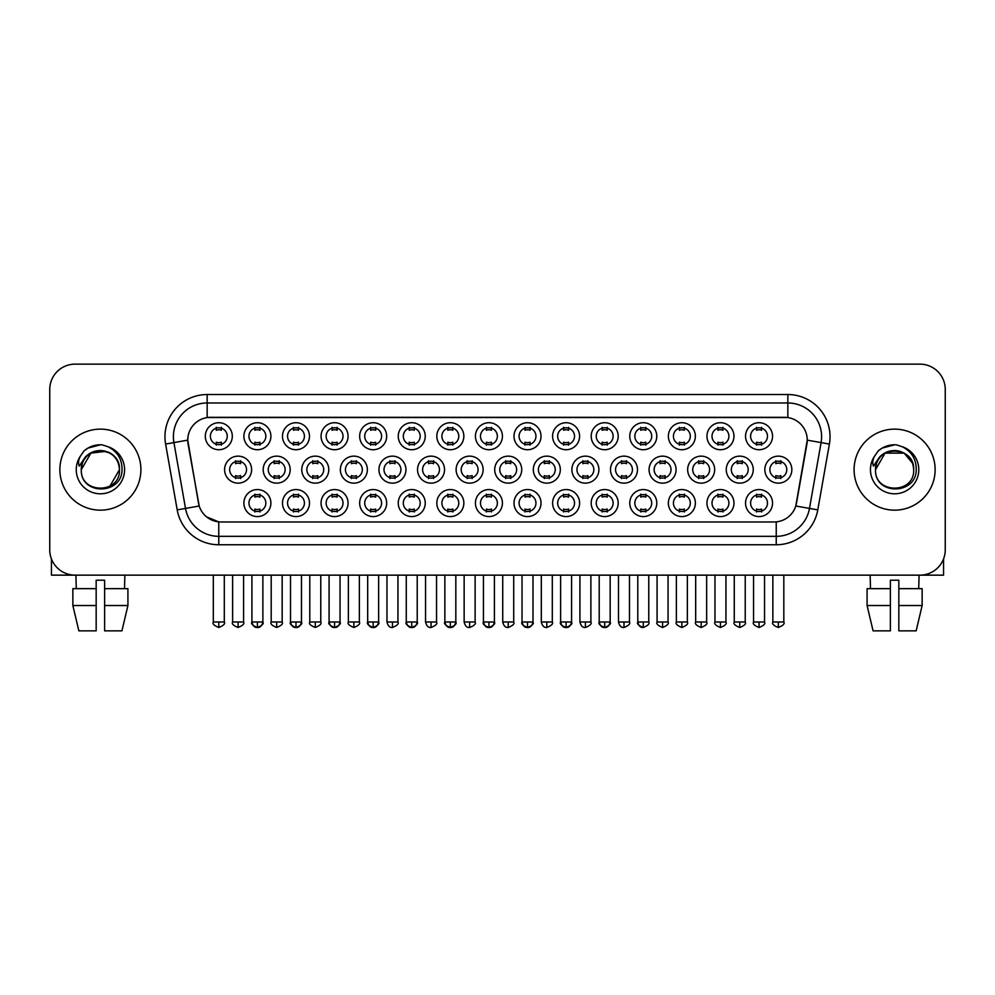 <?xml version="1.0" encoding="UTF-8"?>
<svg xmlns="http://www.w3.org/2000/svg" width="995" height="995" viewBox="0 0 995 995"><rect width="100%" height="100%" fill="white"/><g stroke="black" fill="none" stroke-linecap="round" stroke-linejoin="round"><path stroke-width="1.49" d="M618.193 503.072A13.507 13.507 0 0 1 604.686 516.579A13.507 13.507 0 0 1 591.192 503.072A13.507 13.507 0 0 1 604.686 489.565A13.507 13.507 0 0 1 618.193 503.072M596.254 503.072A8.445 8.445 0 0 0 604.686 511.505A8.445 8.445 0 0 0 613.131 503.072A8.445 8.445 0 0 0 604.686 494.627A8.445 8.445 0 0 0 596.254 503.072M656.787 503.072A13.507 13.507 0 0 1 643.28 516.579A13.507 13.507 0 0 1 629.773 503.072A13.507 13.507 0 0 1 643.28 489.565A13.507 13.507 0 0 1 656.787 503.072M634.835 503.072A8.445 8.445 0 0 0 643.28 511.505A8.445 8.445 0 0 0 651.713 503.072A8.445 8.445 0 0 0 643.28 494.627A8.445 8.445 0 0 0 634.835 503.072M695.368 503.072A13.507 13.507 0 0 1 681.861 516.579A13.507 13.507 0 0 1 668.366 503.072A13.507 13.507 0 0 1 681.861 489.565A13.507 13.507 0 0 1 695.368 503.072M673.428 503.072A8.445 8.445 0 0 0 681.861 511.505A8.445 8.445 0 0 0 690.306 503.072A8.445 8.445 0 0 0 681.861 494.627A8.445 8.445 0 0 0 673.428 503.072M579.6 503.072A13.507 13.507 0 0 1 566.105 516.579A13.507 13.507 0 0 1 552.598 503.072A13.507 13.507 0 0 1 566.105 489.565A13.507 13.507 0 0 1 579.6 503.072M557.66 503.072A8.445 8.445 0 0 0 566.105 511.505A8.445 8.445 0 0 0 574.538 503.072A8.445 8.445 0 0 0 566.105 494.627A8.445 8.445 0 0 0 557.66 503.072M541.019 503.072A13.507 13.507 0 0 1 527.512 516.579A13.507 13.507 0 0 1 514.005 503.072A13.507 13.507 0 0 1 527.512 489.565A13.507 13.507 0 0 1 541.019 503.072M519.079 503.072A8.445 8.445 0 0 0 527.512 511.505A8.445 8.445 0 0 0 535.957 503.072A8.445 8.445 0 0 0 527.512 494.627A8.445 8.445 0 0 0 519.079 503.072M733.962 503.072A13.507 13.507 0 0 1 720.455 516.579A13.507 13.507 0 0 1 706.947 503.072A13.507 13.507 0 0 1 720.455 489.565A13.507 13.507 0 0 1 733.962 503.072M712.01 503.072A8.445 8.445 0 0 0 720.455 511.505A8.445 8.445 0 0 0 728.9 503.072A8.445 8.445 0 0 0 720.455 494.627A8.445 8.445 0 0 0 712.01 503.072M502.425 503.072A13.507 13.507 0 0 1 488.931 516.579A13.507 13.507 0 0 1 475.423 503.072A13.507 13.507 0 0 1 488.931 489.565A13.507 13.507 0 0 1 502.425 503.072M480.485 503.072A8.445 8.445 0 0 0 488.931 511.505A8.445 8.445 0 0 0 497.363 503.072A8.445 8.445 0 0 0 488.931 494.627A8.445 8.445 0 0 0 480.485 503.072M463.844 503.072A13.507 13.507 0 0 1 450.337 516.579A13.507 13.507 0 0 1 436.83 503.072A13.507 13.507 0 0 1 450.337 489.565A13.507 13.507 0 0 1 463.844 503.072M441.892 503.072A8.445 8.445 0 0 0 450.337 511.505A8.445 8.445 0 0 0 458.782 503.072A8.445 8.445 0 0 0 450.337 494.627A8.445 8.445 0 0 0 441.892 503.072M425.251 503.072A13.507 13.507 0 0 1 411.743 516.579A13.507 13.507 0 0 1 398.249 503.072A13.507 13.507 0 0 1 411.743 489.565A13.507 13.507 0 0 1 425.251 503.072M403.311 503.072A8.445 8.445 0 0 0 411.743 511.505A8.445 8.445 0 0 0 420.188 503.072A8.445 8.445 0 0 0 411.743 494.627A8.445 8.445 0 0 0 403.311 503.072M386.669 503.072A13.507 13.507 0 0 1 373.162 516.579A13.507 13.507 0 0 1 359.655 503.072A13.507 13.507 0 0 1 373.162 489.565A13.507 13.507 0 0 1 386.669 503.072M364.717 503.072A8.445 8.445 0 0 0 373.162 511.505A8.445 8.445 0 0 0 381.595 503.072A8.445 8.445 0 0 0 373.162 494.627A8.445 8.445 0 0 0 364.717 503.072M348.076 503.072A13.507 13.507 0 0 1 334.569 516.579A13.507 13.507 0 0 1 321.062 503.072A13.507 13.507 0 0 1 334.569 489.565A13.507 13.507 0 0 1 348.076 503.072M326.136 503.072A8.445 8.445 0 0 0 334.569 511.505A8.445 8.445 0 0 0 343.014 503.072A8.445 8.445 0 0 0 334.569 494.627A8.445 8.445 0 0 0 326.136 503.072M309.482 503.072A13.507 13.507 0 0 1 295.988 516.579A13.507 13.507 0 0 1 282.481 503.072A13.507 13.507 0 0 1 295.988 489.565A13.507 13.507 0 0 1 309.482 503.072M287.543 503.072A8.445 8.445 0 0 0 295.988 511.505A8.445 8.445 0 0 0 304.42 503.072A8.445 8.445 0 0 0 295.988 494.627A8.445 8.445 0 0 0 287.543 503.072M270.901 503.072A13.507 13.507 0 0 1 257.394 516.579A13.507 13.507 0 0 1 243.887 503.072A13.507 13.507 0 0 1 257.394 489.565A13.507 13.507 0 0 1 270.901 503.072M248.949 503.072A8.445 8.445 0 0 0 257.394 511.505A8.445 8.445 0 0 0 265.839 503.072A8.445 8.445 0 0 0 257.394 494.627A8.445 8.445 0 0 0 248.949 503.072M772.543 503.072A13.507 13.507 0 0 1 759.048 516.579A13.507 13.507 0 0 1 745.541 503.072A13.507 13.507 0 0 1 759.048 489.565A13.507 13.507 0 0 1 772.543 503.072M750.603 503.072A8.445 8.445 0 0 0 759.048 511.505A8.445 8.445 0 0 0 767.481 503.072A8.445 8.445 0 0 0 759.048 494.627A8.445 8.445 0 0 0 750.603 503.072M521.728 469.652A13.507 13.507 0 0 1 508.221 483.147A13.507 13.507 0 0 1 494.714 469.652A13.507 13.507 0 0 1 508.221 456.145A13.507 13.507 0 0 1 521.728 469.652M499.776 469.652A8.445 8.445 0 0 0 508.221 478.085A8.445 8.445 0 0 0 516.654 469.652A8.445 8.445 0 0 0 508.221 461.207A8.445 8.445 0 0 0 499.776 469.652M637.484 469.652A13.507 13.507 0 0 1 623.989 483.147A13.507 13.507 0 0 1 610.482 469.652A13.507 13.507 0 0 1 623.989 456.145A13.507 13.507 0 0 1 637.484 469.652M615.544 469.652A8.445 8.445 0 0 0 623.989 478.085A8.445 8.445 0 0 0 632.422 469.652A8.445 8.445 0 0 0 623.989 461.207A8.445 8.445 0 0 0 615.544 469.652M676.078 469.652A13.507 13.507 0 0 1 662.571 483.147A13.507 13.507 0 0 1 649.063 469.652A13.507 13.507 0 0 1 662.571 456.145A13.507 13.507 0 0 1 676.078 469.652M654.138 469.652A8.445 8.445 0 0 0 662.571 478.085A8.445 8.445 0 0 0 671.016 469.652A8.445 8.445 0 0 0 662.571 461.207A8.445 8.445 0 0 0 654.138 469.652M714.671 469.652A13.507 13.507 0 0 1 701.164 483.147A13.507 13.507 0 0 1 687.657 469.652A13.507 13.507 0 0 1 701.164 456.145A13.507 13.507 0 0 1 714.671 469.652M692.719 469.652A8.445 8.445 0 0 0 701.164 478.085A8.445 8.445 0 0 0 709.597 469.652A8.445 8.445 0 0 0 701.164 461.207A8.445 8.445 0 0 0 692.719 469.652M598.903 469.652A13.507 13.507 0 0 1 585.396 483.147A13.507 13.507 0 0 1 571.889 469.652A13.507 13.507 0 0 1 585.396 456.145A13.507 13.507 0 0 1 598.903 469.652M576.951 469.652A8.445 8.445 0 0 0 585.396 478.085A8.445 8.445 0 0 0 593.841 469.652A8.445 8.445 0 0 0 585.396 461.207A8.445 8.445 0 0 0 576.951 469.652M560.309 469.652A13.507 13.507 0 0 1 546.802 483.147A13.507 13.507 0 0 1 533.308 469.652A13.507 13.507 0 0 1 546.802 456.145A13.507 13.507 0 0 1 560.309 469.652M538.37 469.652A8.445 8.445 0 0 0 546.802 478.085A8.445 8.445 0 0 0 555.247 469.652A8.445 8.445 0 0 0 546.802 461.207A8.445 8.445 0 0 0 538.37 469.652M753.252 469.652A13.507 13.507 0 0 1 739.745 483.147A13.507 13.507 0 0 1 726.25 469.652A13.507 13.507 0 0 1 739.745 456.145A13.507 13.507 0 0 1 753.252 469.652M731.313 469.652A8.445 8.445 0 0 0 739.745 478.085A8.445 8.445 0 0 0 748.19 469.652A8.445 8.445 0 0 0 739.745 461.207A8.445 8.445 0 0 0 731.313 469.652M483.135 469.652A13.507 13.507 0 0 1 469.628 483.147A13.507 13.507 0 0 1 456.12 469.652A13.507 13.507 0 0 1 469.628 456.145A13.507 13.507 0 0 1 483.135 469.652M461.195 469.652A8.445 8.445 0 0 0 469.628 478.085A8.445 8.445 0 0 0 478.073 469.652A8.445 8.445 0 0 0 469.628 461.207A8.445 8.445 0 0 0 461.195 469.652M444.541 469.652A13.507 13.507 0 0 1 431.046 483.147A13.507 13.507 0 0 1 417.539 469.652A13.507 13.507 0 0 1 431.046 456.145A13.507 13.507 0 0 1 444.541 469.652M422.601 469.652A8.445 8.445 0 0 0 431.046 478.085A8.445 8.445 0 0 0 439.479 469.652A8.445 8.445 0 0 0 431.046 461.207A8.445 8.445 0 0 0 422.601 469.652M405.96 469.652A13.507 13.507 0 0 1 392.453 483.147A13.507 13.507 0 0 1 378.946 469.652A13.507 13.507 0 0 1 392.453 456.145A13.507 13.507 0 0 1 405.96 469.652M384.008 469.652A8.445 8.445 0 0 0 392.453 478.085A8.445 8.445 0 0 0 400.898 469.652A8.445 8.445 0 0 0 392.453 461.207A8.445 8.445 0 0 0 384.008 469.652M367.366 469.652A13.507 13.507 0 0 1 353.859 483.147A13.507 13.507 0 0 1 340.365 469.652A13.507 13.507 0 0 1 353.859 456.145A13.507 13.507 0 0 1 367.366 469.652M345.427 469.652A8.445 8.445 0 0 0 353.859 478.085A8.445 8.445 0 0 0 362.304 469.652A8.445 8.445 0 0 0 353.859 461.207A8.445 8.445 0 0 0 345.427 469.652M328.785 469.652A13.507 13.507 0 0 1 315.278 483.147A13.507 13.507 0 0 1 301.771 469.652A13.507 13.507 0 0 1 315.278 456.145A13.507 13.507 0 0 1 328.785 469.652M306.833 469.652A8.445 8.445 0 0 0 315.278 478.085A8.445 8.445 0 0 0 323.723 469.652A8.445 8.445 0 0 0 315.278 461.207A8.445 8.445 0 0 0 306.833 469.652M290.192 469.652A13.507 13.507 0 0 1 276.685 483.147A13.507 13.507 0 0 1 263.19 469.652A13.507 13.507 0 0 1 276.685 456.145A13.507 13.507 0 0 1 290.192 469.652M268.252 469.652A8.445 8.445 0 0 0 276.685 478.085A8.445 8.445 0 0 0 285.13 469.652A8.445 8.445 0 0 0 276.685 461.207A8.445 8.445 0 0 0 268.252 469.652M251.611 469.652A13.507 13.507 0 0 1 238.103 483.147A13.507 13.507 0 0 1 224.596 469.652A13.507 13.507 0 0 1 238.103 456.145A13.507 13.507 0 0 1 251.611 469.652M229.658 469.652A8.445 8.445 0 0 0 238.103 478.085A8.445 8.445 0 0 0 246.536 469.652A8.445 8.445 0 0 0 238.103 461.207A8.445 8.445 0 0 0 229.658 469.652M791.846 469.652A13.507 13.507 0 0 1 778.339 483.147A13.507 13.507 0 0 1 764.832 469.652A13.507 13.507 0 0 1 778.339 456.145A13.507 13.507 0 0 1 791.846 469.652M769.894 469.652A8.445 8.445 0 0 0 778.339 478.085A8.445 8.445 0 0 0 786.784 469.652A8.445 8.445 0 0 0 778.339 461.207A8.445 8.445 0 0 0 769.894 469.652M502.425 436.22A13.507 13.507 0 0 1 488.931 449.728A13.507 13.507 0 0 1 475.423 436.22A13.507 13.507 0 0 1 488.931 422.726A13.507 13.507 0 0 1 502.425 436.22M480.485 436.22A8.445 8.445 0 0 0 488.931 444.665A8.445 8.445 0 0 0 497.363 436.22A8.445 8.445 0 0 0 488.931 427.788A8.445 8.445 0 0 0 480.485 436.22M541.019 436.22A13.507 13.507 0 0 1 527.512 449.728A13.507 13.507 0 0 1 514.005 436.22A13.507 13.507 0 0 1 527.512 422.726A13.507 13.507 0 0 1 541.019 436.22M519.079 436.22A8.445 8.445 0 0 0 527.512 444.665A8.445 8.445 0 0 0 535.957 436.22A8.445 8.445 0 0 0 527.512 427.788A8.445 8.445 0 0 0 519.079 436.22M618.193 436.22A13.507 13.507 0 0 1 604.686 449.728A13.507 13.507 0 0 1 591.192 436.22A13.507 13.507 0 0 1 604.686 422.726A13.507 13.507 0 0 1 618.193 436.22M596.254 436.22A8.445 8.445 0 0 0 604.686 444.665A8.445 8.445 0 0 0 613.131 436.22A8.445 8.445 0 0 0 604.686 427.788A8.445 8.445 0 0 0 596.254 436.22M656.787 436.22A13.507 13.507 0 0 1 643.28 449.728A13.507 13.507 0 0 1 629.773 436.22A13.507 13.507 0 0 1 643.28 422.726A13.507 13.507 0 0 1 656.787 436.22M634.835 436.22A8.445 8.445 0 0 0 643.28 444.665A8.445 8.445 0 0 0 651.713 436.22A8.445 8.445 0 0 0 643.28 427.788A8.445 8.445 0 0 0 634.835 436.22M695.368 436.22A13.507 13.507 0 0 1 681.861 449.728A13.507 13.507 0 0 1 668.366 436.22A13.507 13.507 0 0 1 681.861 422.726A13.507 13.507 0 0 1 695.368 436.22M673.428 436.22A8.445 8.445 0 0 0 681.861 444.665A8.445 8.445 0 0 0 690.306 436.22A8.445 8.445 0 0 0 681.861 427.788A8.445 8.445 0 0 0 673.428 436.22M733.962 436.22A13.507 13.507 0 0 1 720.455 449.728A13.507 13.507 0 0 1 706.947 436.22A13.507 13.507 0 0 1 720.455 422.726A13.507 13.507 0 0 1 733.962 436.22M712.01 436.22A8.445 8.445 0 0 0 720.455 444.665A8.445 8.445 0 0 0 728.9 436.22A8.445 8.445 0 0 0 720.455 427.788A8.445 8.445 0 0 0 712.01 436.22M579.6 436.22A13.507 13.507 0 0 1 566.105 449.728A13.507 13.507 0 0 1 552.598 436.22A13.507 13.507 0 0 1 566.105 422.726A13.507 13.507 0 0 1 579.6 436.22M557.66 436.22A8.445 8.445 0 0 0 566.105 444.665A8.445 8.445 0 0 0 574.538 436.22A8.445 8.445 0 0 0 566.105 427.788A8.445 8.445 0 0 0 557.66 436.22M463.844 436.22A13.507 13.507 0 0 1 450.337 449.728A13.507 13.507 0 0 1 436.83 436.22A13.507 13.507 0 0 1 450.337 422.726A13.507 13.507 0 0 1 463.844 436.22M441.892 436.22A8.445 8.445 0 0 0 450.337 444.665A8.445 8.445 0 0 0 458.782 436.22A8.445 8.445 0 0 0 450.337 427.788A8.445 8.445 0 0 0 441.892 436.22M425.251 436.22A13.507 13.507 0 0 1 411.743 449.728A13.507 13.507 0 0 1 398.249 436.22A13.507 13.507 0 0 1 411.743 422.726A13.507 13.507 0 0 1 425.251 436.22M403.311 436.22A8.445 8.445 0 0 0 411.743 444.665A8.445 8.445 0 0 0 420.188 436.22A8.445 8.445 0 0 0 411.743 427.788A8.445 8.445 0 0 0 403.311 436.22M386.669 436.22A13.507 13.507 0 0 1 373.162 449.728A13.507 13.507 0 0 1 359.655 436.22A13.507 13.507 0 0 1 373.162 422.726A13.507 13.507 0 0 1 386.669 436.22M364.717 436.22A8.445 8.445 0 0 0 373.162 444.665A8.445 8.445 0 0 0 381.595 436.22A8.445 8.445 0 0 0 373.162 427.788A8.445 8.445 0 0 0 364.717 436.22M348.076 436.22A13.507 13.507 0 0 1 334.569 449.728A13.507 13.507 0 0 1 321.062 436.22A13.507 13.507 0 0 1 334.569 422.726A13.507 13.507 0 0 1 348.076 436.22M326.136 436.22A8.445 8.445 0 0 0 334.569 444.665A8.445 8.445 0 0 0 343.014 436.22A8.445 8.445 0 0 0 334.569 427.788A8.445 8.445 0 0 0 326.136 436.22M309.482 436.22A13.507 13.507 0 0 1 295.988 449.728A13.507 13.507 0 0 1 282.481 436.22A13.507 13.507 0 0 1 295.988 422.726A13.507 13.507 0 0 1 309.482 436.22M287.543 436.22A8.445 8.445 0 0 0 295.988 444.665A8.445 8.445 0 0 0 304.42 436.22A8.445 8.445 0 0 0 295.988 427.788A8.445 8.445 0 0 0 287.543 436.22M270.901 436.22A13.507 13.507 0 0 1 257.394 449.728A13.507 13.507 0 0 1 243.887 436.22A13.507 13.507 0 0 1 257.394 422.726A13.507 13.507 0 0 1 270.901 436.22M248.949 436.22A8.445 8.445 0 0 0 257.394 444.665A8.445 8.445 0 0 0 265.839 436.22A8.445 8.445 0 0 0 257.394 427.788A8.445 8.445 0 0 0 248.949 436.22M232.308 436.22A13.507 13.507 0 0 1 218.8 449.728A13.507 13.507 0 0 1 205.306 436.22A13.507 13.507 0 0 1 218.8 422.726A13.507 13.507 0 0 1 232.308 436.22M210.368 436.22A8.445 8.445 0 0 0 218.8 444.665A8.445 8.445 0 0 0 227.246 436.22A8.445 8.445 0 0 0 218.8 427.788A8.445 8.445 0 0 0 210.368 436.22M772.543 436.22A13.507 13.507 0 0 1 759.048 449.728A13.507 13.507 0 0 1 745.541 436.22A13.507 13.507 0 0 1 759.048 422.726A13.507 13.507 0 0 1 772.543 436.22M750.603 436.22A8.445 8.445 0 0 0 759.048 444.665A8.445 8.445 0 0 0 767.481 436.22A8.445 8.445 0 0 0 759.048 427.788A8.445 8.445 0 0 0 750.603 436.22M177.209 509.888L165.605 444.056A42.2 42.2 0 0 1 207.159 394.53L787.841 394.53A42.2 42.2 0 0 1 829.395 444.056L817.79 509.888A42.2 42.2 0 0 1 776.237 544.762L218.763 544.762A42.2 42.2 0 0 1 177.209 509.888L199.211 506.007L188.092 444.068A22.785 22.785 0 0 1 210.53 417.315L784.47 417.315A22.785 22.785 0 0 1 806.908 444.068L796.485 503.147A22.785 22.785 0 0 1 774.048 521.977L220.952 521.977A22.785 22.785 0 0 1 198.515 503.147L187.744 440.151L173.914 442.588A33.755 33.755 0 0 1 207.159 402.975L787.841 402.975A33.755 33.755 0 0 1 821.086 442.588L809.482 508.433A33.755 33.755 0 0 1 776.237 536.33L218.763 536.33A33.755 33.755 0 0 1 185.518 508.433L173.914 442.588A33.755 33.755 0 0 1 173.404 436.73M59.874 469.652A40.509 40.509 0 0 0 100.395 510.161A40.509 40.509 0 0 0 140.904 469.652A40.509 40.509 0 0 0 100.395 429.131A40.509 40.509 0 0 0 59.874 469.652A40.509 40.509 0 0 0 100.395 510.161A40.509 40.509 0 0 0 140.904 469.652A40.509 40.509 0 0 0 100.395 429.131A40.509 40.509 0 0 0 59.874 469.652M854.096 469.652A40.509 40.509 0 0 0 894.604 510.161A40.509 40.509 0 0 0 935.126 469.652A40.509 40.509 0 0 0 894.604 429.131A40.509 40.509 0 0 0 854.096 469.652A40.509 40.509 0 0 0 894.604 510.161A40.509 40.509 0 0 0 935.126 469.652A40.509 40.509 0 0 0 894.604 429.131A40.509 40.509 0 0 0 854.096 469.652M207.159 394.53L207.159 417.564L787.841 417.564L787.841 394.53M187.744 440.101L187.993 436.73M774.048 521.977L220.952 521.977M218.763 544.762L218.763 521.877L206.599 516.89M829.395 444.056L807.256 440.151L795.789 506.007L817.79 509.888M796.485 503.147L796.348 503.868M198.652 503.868L198.515 503.147M945.25 389.468A25.323 25.323 0 0 0 919.927 364.145L75.073 364.145A25.323 25.323 0 0 0 49.75 389.468L49.75 549.825A25.323 25.323 0 0 0 75.073 575.147L919.927 575.147A25.323 25.323 0 0 0 945.25 549.825L945.25 389.468L945.25 549.825M49.75 389.468L49.75 549.825M919.927 364.145L75.073 364.145M75.073 575.147L919.927 575.147M756.511 445.151L756.511 442.178A6.48 6.48 0 0 0 761.573 442.178L761.573 445.151M761.573 427.29L761.573 430.263A6.48 6.48 0 0 0 756.511 430.263L756.511 427.29M775.801 478.583L775.801 475.61A6.48 6.48 0 0 0 780.864 475.61L780.864 478.583M780.864 460.71L780.864 463.682A6.48 6.48 0 0 0 775.801 463.682L775.801 460.71M756.511 512.002L756.511 509.03A6.48 6.48 0 0 0 761.573 509.03L761.573 512.002M761.573 494.142L761.573 497.114A6.48 6.48 0 0 0 756.511 497.114L756.511 494.142M717.917 445.151L717.917 442.178A6.48 6.48 0 0 0 722.992 442.178L722.992 445.151M722.992 427.29L722.992 430.263A6.48 6.48 0 0 0 717.917 430.263L717.917 427.29M679.336 445.151L679.336 442.178A6.48 6.48 0 0 0 684.398 442.178L684.398 445.151M684.398 427.29L684.398 430.263A6.48 6.48 0 0 0 679.336 430.263L679.336 427.29M640.743 445.151L640.743 442.178A6.48 6.48 0 0 0 645.805 442.178L645.805 445.151M645.805 427.29L645.805 430.263A6.48 6.48 0 0 0 640.743 430.263L640.743 427.29M602.162 445.151L602.162 442.178A6.48 6.48 0 0 0 607.224 442.178L607.224 445.151M607.224 427.29L607.224 430.263A6.48 6.48 0 0 0 602.162 430.263L602.162 427.29M737.22 478.583L737.22 475.61A6.48 6.48 0 0 0 742.282 475.61L742.282 478.583M742.282 460.71L742.282 463.682A6.48 6.48 0 0 0 737.22 463.682L737.22 460.71M698.627 478.583L698.627 475.61A6.48 6.48 0 0 0 703.689 475.61L703.689 478.583M703.689 460.71L703.689 463.682A6.48 6.48 0 0 0 698.627 463.682L698.627 460.71M660.046 478.583L660.046 475.61A6.48 6.48 0 0 0 665.108 475.61L665.108 478.583M665.108 460.71L665.108 463.682A6.48 6.48 0 0 0 660.046 463.682L660.046 460.71M717.917 512.002L717.917 509.03A6.48 6.48 0 0 0 722.992 509.03L722.992 512.002M722.992 494.142L722.992 497.114A6.48 6.48 0 0 0 717.917 497.114L717.917 494.142M82.199 463.906L81.291 469.652C80.247 495.56 122.161 495.087 122.024 469.652C122.099 459.118 117.398 451.481 107.933 446.705L102.224 444.84C95.346 444.429 89.276 446.444 84.028 450.897L80.595 455.834C78.493 459.367 78.033 462.799 79.214 466.133L85.359 457.016C91.08 451.295 97.896 449.404 105.793 451.344A19.079 19.079 0 0 0 82.199 463.906M118.368 463.26C112.435 443.235 80.16 449.081 81.316 469.652L90.856 453.123L105.806 451.357C114.313 454.379 118.878 460.486 119.475 469.652C120.644 494.266 80.147 494.266 81.316 469.652C80.147 445.039 120.644 445.039 119.475 469.652L109.935 486.169M84.09 450.859L87.946 448.098L100.582 444.765L87.946 448.098L84.09 450.859L87.946 448.098L100.582 444.765L87.946 448.098L84.09 450.859M876.408 463.906L875.5 469.652C874.456 495.56 916.383 495.087 916.233 469.652C916.32 459.118 911.619 451.481 902.142 446.705L896.445 444.84C889.567 444.429 883.498 446.444 878.249 450.897L874.804 455.834C872.714 459.367 872.254 462.799 873.423 466.133L879.58 457.016C885.301 451.295 892.117 449.404 900.015 451.344A19.079 19.079 0 0 0 876.408 463.906L875.525 469.652C874.356 445.039 914.853 445.039 913.684 469.652C914.853 494.266 874.356 494.266 875.525 469.652L885.065 453.123L904.144 453.123M912.589 463.26L904.144 453.123L900.015 451.344C908.534 454.379 913.099 460.486 913.684 469.652M878.299 450.859L882.167 448.098L894.803 444.765L882.167 448.098L878.299 450.859L882.167 448.098L894.803 444.765L882.167 448.098L878.299 450.859M51.441 558.916L51.441 575.147L149.349 575.147M943.558 558.916L943.558 575.147L845.65 575.147M96.167 588.654L96.167 605.532L72.859 605.532L78.854 630.855L72.859 605.532L72.859 588.654L96.167 588.654L96.167 580.209L104.612 580.209L104.612 588.654L127.92 588.654L127.92 605.532L121.925 630.855L127.92 605.532L104.612 605.532L104.612 588.654L104.612 630.855L121.925 630.855M124.873 575.147L124.499 588.654M96.167 605.532L96.167 630.855L78.854 630.855M75.918 575.147L76.279 588.654M867.08 588.654L867.08 605.532L873.075 630.855L867.08 605.532L867.08 588.654L890.388 588.654L890.388 580.209L898.833 580.209L898.833 588.654L922.141 588.654L922.141 605.532L916.146 630.855L922.141 605.532L898.833 605.532L898.833 588.654M919.082 575.147L918.721 588.654M890.388 588.654L890.388 630.855L873.075 630.855M867.08 605.532L890.388 605.532M916.146 630.855L898.833 630.855L898.833 605.532M870.127 575.147L870.501 588.654M621.452 478.583L621.452 475.61A6.48 6.48 0 0 0 626.514 475.61L626.514 478.583M626.514 460.71L626.514 463.682A6.48 6.48 0 0 0 621.452 463.682L621.452 460.71M679.336 512.002L679.336 509.03A6.48 6.48 0 0 0 684.398 509.03L684.398 512.002M684.398 494.142L684.398 497.114A6.48 6.48 0 0 0 679.336 497.114L679.336 494.142M640.743 512.002L640.743 509.03A6.48 6.48 0 0 0 645.805 509.03L645.805 512.002M645.805 494.142L645.805 497.114A6.48 6.48 0 0 0 640.743 497.114L640.743 494.142M602.162 512.002L602.162 509.03A6.48 6.48 0 0 0 607.224 509.03L607.224 512.002M607.224 494.142L607.224 497.114A6.48 6.48 0 0 0 602.162 497.114L602.162 494.142M563.568 445.151L563.568 442.178A6.48 6.48 0 0 0 568.63 442.178L568.63 445.151M568.63 427.29L568.63 430.263A6.48 6.48 0 0 0 563.568 430.263L563.568 427.29M524.987 445.151L524.987 442.178A6.48 6.48 0 0 0 530.049 442.178L530.049 445.151M530.049 427.29L530.049 430.263A6.48 6.48 0 0 0 524.987 430.263L524.987 427.29M486.393 445.151L486.393 442.178A6.48 6.48 0 0 0 491.455 442.178L491.455 445.151M491.455 427.29L491.455 430.263A6.48 6.48 0 0 0 486.393 430.263L486.393 427.29M447.8 445.151L447.8 442.178A6.48 6.48 0 0 0 452.874 442.178L452.874 445.151M452.874 427.29L452.874 430.263A6.48 6.48 0 0 0 447.8 430.263L447.8 427.29M582.859 478.583L582.859 475.61A6.48 6.48 0 0 0 587.933 475.61L587.933 478.583M587.933 460.71L587.933 463.682A6.48 6.48 0 0 0 582.859 463.682L582.859 460.71M544.277 478.583L544.277 475.61A6.48 6.48 0 0 0 549.339 475.61L549.339 478.583M549.339 460.71L549.339 463.682A6.48 6.48 0 0 0 544.277 463.682L544.277 460.71M505.684 478.583L505.684 475.61A6.48 6.48 0 0 0 510.746 475.61L510.746 478.583M510.746 460.71L510.746 463.682A6.48 6.48 0 0 0 505.684 463.682L505.684 460.71M467.103 478.583L467.103 475.61A6.48 6.48 0 0 0 472.165 475.61L472.165 478.583M472.165 460.71L472.165 463.682A6.48 6.48 0 0 0 467.103 463.682L467.103 460.71M563.568 512.002L563.568 509.03A6.48 6.48 0 0 0 568.63 509.03L568.63 512.002M568.63 494.142L568.63 497.114A6.48 6.48 0 0 0 563.568 497.114L563.568 494.142M524.987 512.002L524.987 509.03A6.48 6.48 0 0 0 530.049 509.03L530.049 512.002M530.049 494.142L530.049 497.114A6.48 6.48 0 0 0 524.987 497.114L524.987 494.142M486.393 512.002L486.393 509.03A6.48 6.48 0 0 0 491.455 509.03L491.455 512.002M491.455 494.142L491.455 497.114A6.48 6.48 0 0 0 486.393 497.114L486.393 494.142M409.219 445.151L409.219 442.178A6.48 6.48 0 0 0 414.281 442.178L414.281 445.151M414.281 427.29L414.281 430.263A6.48 6.48 0 0 0 409.219 430.263L409.219 427.29M370.625 445.151L370.625 442.178A6.48 6.48 0 0 0 375.687 442.178L375.687 445.151M375.687 427.29L375.687 430.263A6.48 6.48 0 0 0 370.625 430.263L370.625 427.29M332.044 445.151L332.044 442.178A6.48 6.48 0 0 0 337.106 442.178L337.106 445.151M337.106 427.29L337.106 430.263A6.48 6.48 0 0 0 332.044 430.263L332.044 427.29M293.45 445.151L293.45 442.178A6.48 6.48 0 0 0 298.512 442.178L298.512 445.151M298.512 427.29L298.512 430.263A6.48 6.48 0 0 0 293.45 430.263L293.45 427.29M254.857 445.151L254.857 442.178A6.48 6.48 0 0 0 259.931 442.178L259.931 445.151M259.931 427.29L259.931 430.263A6.48 6.48 0 0 0 254.857 430.263L254.857 427.29M216.276 445.151L216.276 442.178A6.48 6.48 0 0 0 221.338 442.178L221.338 445.151M221.338 427.29L221.338 430.263A6.48 6.48 0 0 0 216.276 430.263L216.276 427.29M428.509 478.583L428.509 475.61A6.48 6.48 0 0 0 433.571 475.61L433.571 478.583M433.571 460.71L433.571 463.682A6.48 6.48 0 0 0 428.509 463.682L428.509 460.71M389.916 478.583L389.916 475.61A6.48 6.48 0 0 0 394.99 475.61L394.99 478.583M394.99 460.71L394.99 463.682A6.48 6.48 0 0 0 389.916 463.682L389.916 460.71M351.334 478.583L351.334 475.61A6.48 6.48 0 0 0 356.397 475.61L356.397 478.583M356.397 460.71L356.397 463.682A6.48 6.48 0 0 0 351.334 463.682L351.334 460.71M312.741 478.583L312.741 475.61A6.48 6.48 0 0 0 317.803 475.61L317.803 478.583M317.803 460.71L317.803 463.682A6.48 6.48 0 0 0 312.741 463.682L312.741 460.71M274.16 478.583L274.16 475.61A6.48 6.48 0 0 0 279.222 475.61L279.222 478.583M279.222 460.71L279.222 463.682A6.48 6.48 0 0 0 274.16 463.682L274.16 460.71M235.566 478.583L235.566 475.61A6.48 6.48 0 0 0 240.628 475.61L240.628 478.583M240.628 460.71L240.628 463.682A6.48 6.48 0 0 0 235.566 463.682L235.566 460.71M447.8 512.002L447.8 509.03A6.48 6.48 0 0 0 452.874 509.03L452.874 512.002M452.874 494.142L452.874 497.114A6.48 6.48 0 0 0 447.8 497.114L447.8 494.142M409.219 512.002L409.219 509.03A6.48 6.48 0 0 0 414.281 509.03L414.281 512.002M414.281 494.142L414.281 497.114A6.48 6.48 0 0 0 409.219 497.114L409.219 494.142M370.625 512.002L370.625 509.03A6.48 6.48 0 0 0 375.687 509.03L375.687 512.002M375.687 494.142L375.687 497.114A6.48 6.48 0 0 0 370.625 497.114L370.625 494.142M332.044 512.002L332.044 509.03A6.48 6.48 0 0 0 337.106 509.03L337.106 512.002M337.106 494.142L337.106 497.114A6.48 6.48 0 0 0 332.044 497.114L332.044 494.142M293.45 512.002L293.45 509.03A6.48 6.48 0 0 0 298.512 509.03L298.512 512.002M298.512 494.142L298.512 497.114A6.48 6.48 0 0 0 293.45 497.114L293.45 494.142M254.857 512.002L254.857 509.03A6.48 6.48 0 0 0 259.931 509.03L259.931 512.002M259.931 494.142L259.931 497.114A6.48 6.48 0 0 0 254.857 497.114L254.857 494.142M776.237 521.877L776.237 544.762M165.605 444.056L173.914 442.588M778.339 621.987L772.854 621.987C771.734 623.741 773.563 625.569 778.339 627.484L778.339 621.987L783.824 621.987L783.824 575.147M759.048 621.987L753.563 621.987L753.563 575.147L753.563 621.987C752.444 623.741 754.272 625.569 759.048 627.484L759.048 621.987L764.533 621.987L764.533 575.147L764.533 621.987C765.64 623.741 763.812 625.569 759.048 627.484M739.745 621.987L734.26 621.987C733.153 623.741 734.982 625.569 739.745 627.484L739.745 621.987L745.23 621.987L745.23 575.147M701.164 621.987L695.679 621.987C694.56 623.741 696.388 625.569 701.164 627.484L701.164 621.987L706.649 621.987L706.649 575.147M662.571 621.987L657.086 621.987C655.979 623.741 657.807 625.569 662.571 627.484L662.571 621.987L668.055 621.987L668.055 575.147M720.455 621.987L714.97 621.987L714.97 575.147L714.97 621.987C713.85 623.741 715.679 625.569 720.455 627.484L720.455 621.987L725.94 621.987L725.94 575.147L725.94 621.987C727.059 623.741 725.231 625.569 720.455 627.484M80.595 455.834A24.141 24.141 0 0 0 100.395 493.794A24.141 24.141 0 0 0 107.933 446.705M874.804 455.834A24.141 24.141 0 0 0 894.604 493.794A24.141 24.141 0 0 0 902.142 446.705M623.989 621.987L618.492 621.987C619.45 625.905 621.29 627.733 623.989 627.484L623.989 621.987L629.474 621.987L629.474 575.147M681.861 621.987L676.376 621.987C675.269 623.741 677.097 625.569 681.861 627.484L681.861 621.987L687.358 621.987L687.358 575.147L687.358 621.987C688.465 623.741 686.637 625.569 681.861 627.484M643.28 621.987L637.795 621.987C636.676 623.741 638.504 625.569 643.28 627.484L643.28 621.987L648.765 621.987L648.765 575.147L648.765 621.987C649.872 623.741 648.043 625.569 643.28 627.484C640.581 627.733 638.753 625.905 637.795 621.987L637.795 575.147M604.686 621.987L599.201 621.987C598.094 623.741 599.923 625.569 604.686 627.484L604.686 621.987L610.171 621.987C611.291 623.741 609.462 625.569 604.686 627.484C601.987 627.733 600.159 625.905 599.201 621.987L599.201 575.147M585.396 621.987L579.911 621.987C580.869 625.905 582.697 627.733 585.396 627.484L585.396 621.987L590.881 621.987L590.881 575.147M546.802 621.987L541.317 621.987C542.275 625.905 544.103 627.733 546.802 627.484L546.802 621.987L552.3 621.987L552.3 575.147M508.221 621.987L502.736 621.987C503.694 625.905 505.522 627.733 508.221 627.484L508.221 621.987L513.706 621.987L513.706 575.147M469.628 621.987L464.143 621.987C465.1 625.905 466.929 627.733 469.628 627.484L469.628 621.987L475.112 621.987L475.112 575.147M566.105 621.987L560.62 621.987C559.501 623.741 561.329 625.569 566.105 627.484L566.105 621.987L571.59 621.987C572.697 623.741 570.869 625.569 566.105 627.484C563.406 627.733 561.578 625.905 560.62 621.987L560.62 575.147M527.512 621.987L522.027 621.987C520.92 623.741 522.748 625.569 527.512 627.484L527.512 621.987L532.997 621.987C534.116 623.741 532.288 625.569 527.512 627.484C524.813 627.733 522.984 625.905 522.027 621.987L522.027 575.147M488.931 621.987L483.433 621.987C482.326 623.741 484.155 625.569 488.931 627.484L488.931 621.987L494.415 621.987C495.522 623.741 493.694 625.569 488.931 627.484C486.219 627.733 484.391 625.905 483.433 621.987L483.433 575.147M218.8 621.987L213.316 621.987C212.209 623.741 214.037 625.569 218.8 627.484L218.8 621.987L224.298 621.987L224.298 575.147M431.046 621.987L425.562 621.987C426.519 625.905 428.347 627.733 431.046 627.484L431.046 621.987L436.531 621.987L436.531 575.147M392.453 621.987L386.968 621.987C387.926 625.905 389.754 627.733 392.453 627.484L392.453 621.987L397.938 621.987L397.938 575.147M353.859 621.987L348.374 621.987C347.267 623.741 349.096 625.569 353.859 627.484L353.859 621.987L359.357 621.987L359.357 575.147M315.278 621.987L309.793 621.987C308.674 623.741 310.502 625.569 315.278 627.484L315.278 621.987L320.763 621.987L320.763 575.147M276.685 621.987L271.2 621.987C270.093 623.741 271.921 625.569 276.685 627.484L276.685 621.987L282.17 621.987L282.17 575.147M238.103 621.987L232.619 621.987C231.499 623.741 233.327 625.569 238.103 627.484L238.103 621.987L243.588 621.987L243.588 575.147M450.337 621.987L444.852 621.987C443.733 623.741 445.561 625.569 450.337 627.484L450.337 621.987L455.822 621.987C456.941 623.741 455.113 625.569 450.337 627.484C447.638 627.733 445.81 625.905 444.852 621.987L444.852 575.147M411.743 621.987L406.258 621.987C405.152 623.741 406.98 625.569 411.743 627.484L411.743 621.987L417.228 621.987C418.348 623.741 416.519 625.569 411.743 627.484C409.044 627.733 407.216 625.905 406.258 621.987L406.258 575.147M373.162 621.987L367.677 621.987C366.558 623.741 368.386 625.569 373.162 627.484L373.162 621.987L378.647 621.987C379.754 623.741 377.926 625.569 373.162 627.484C370.463 627.733 368.635 625.905 367.677 621.987L367.677 575.147L367.677 621.987M334.569 621.987L329.084 621.987C327.977 623.741 329.805 625.569 334.569 627.484L334.569 621.987L340.054 621.987C341.173 623.741 339.345 625.569 334.569 627.484C331.87 627.733 330.041 625.905 329.084 621.987L329.084 575.147M295.988 621.987L290.503 621.987C289.383 623.741 291.212 625.569 295.988 627.484L295.988 621.987L301.473 621.987C302.579 623.741 300.751 625.569 295.988 627.484C293.289 627.733 291.46 625.905 290.503 621.987L290.503 575.147M257.394 621.987L251.909 621.987C250.79 623.741 252.618 625.569 257.394 627.484L257.394 621.987L262.879 621.987C263.998 623.741 262.17 625.569 257.394 627.484C254.695 627.733 252.867 625.905 251.909 621.987L251.909 575.147M772.854 621.987L772.854 575.147M783.824 621.987C784.943 623.741 783.102 625.569 778.339 627.484M734.26 621.987L734.26 575.147M745.23 621.987C746.35 623.741 744.521 625.569 739.745 627.484M695.679 621.987L695.679 575.147M706.649 621.987C707.756 623.741 705.928 625.569 701.164 627.484M657.086 621.987L657.086 575.147M668.055 621.987C669.175 623.741 667.346 625.569 662.571 627.484M618.492 621.987L618.492 575.147M629.474 621.987C630.581 623.741 628.753 625.569 623.989 627.484M676.376 621.987L676.376 575.147M604.686 627.484C607.385 627.733 609.214 625.905 610.171 621.987L610.171 575.147M579.911 621.987L579.911 575.147M590.881 621.987C592 623.741 590.172 625.569 585.396 627.484M541.317 621.987L541.317 575.147M552.3 621.987C553.407 623.741 551.578 625.569 546.802 627.484M502.736 621.987L502.736 575.147M513.706 621.987C514.813 623.741 512.985 625.569 508.221 627.484M464.143 621.987L464.143 575.147M475.112 621.987C476.232 623.741 474.404 625.569 469.628 627.484M566.105 627.484C568.804 627.733 570.632 625.905 571.59 621.987L571.59 575.147M527.512 627.484C530.211 627.733 532.039 625.905 532.997 621.987L532.997 575.147M488.931 627.484C491.629 627.733 493.458 625.905 494.415 621.987L494.415 575.147M213.316 621.987L213.316 575.147M224.298 621.987C225.405 623.741 223.576 625.569 218.8 627.484M425.562 621.987L425.562 575.147M436.531 621.987C437.638 623.741 435.81 625.569 431.046 627.484M386.968 621.987L386.968 575.147M397.938 621.987C399.057 623.741 397.229 625.569 392.453 627.484M348.374 621.987L348.374 575.147M359.357 621.987C360.464 623.741 358.635 625.569 353.859 627.484M309.793 621.987L309.793 575.147M320.763 621.987C321.882 623.741 320.042 625.569 315.278 627.484M271.2 621.987L271.2 575.147M282.17 621.987C283.289 623.741 281.461 625.569 276.685 627.484M232.619 621.987L232.619 575.147M243.588 621.987C244.695 623.741 242.867 625.569 238.103 627.484M450.337 627.484C453.036 627.733 454.864 625.905 455.822 621.987L455.822 575.147M411.743 627.484C414.442 627.733 416.271 625.905 417.228 621.987L417.228 575.147M373.162 627.484C375.861 627.733 377.69 625.905 378.647 621.987L378.647 575.147M334.569 627.484C337.268 627.733 339.096 625.905 340.054 621.987L340.054 575.147M295.988 627.484C298.687 627.733 300.515 625.905 301.473 621.987L301.473 575.147M257.394 627.484C260.093 627.733 261.921 625.905 262.879 621.987L262.879 575.147"/></g></svg>
